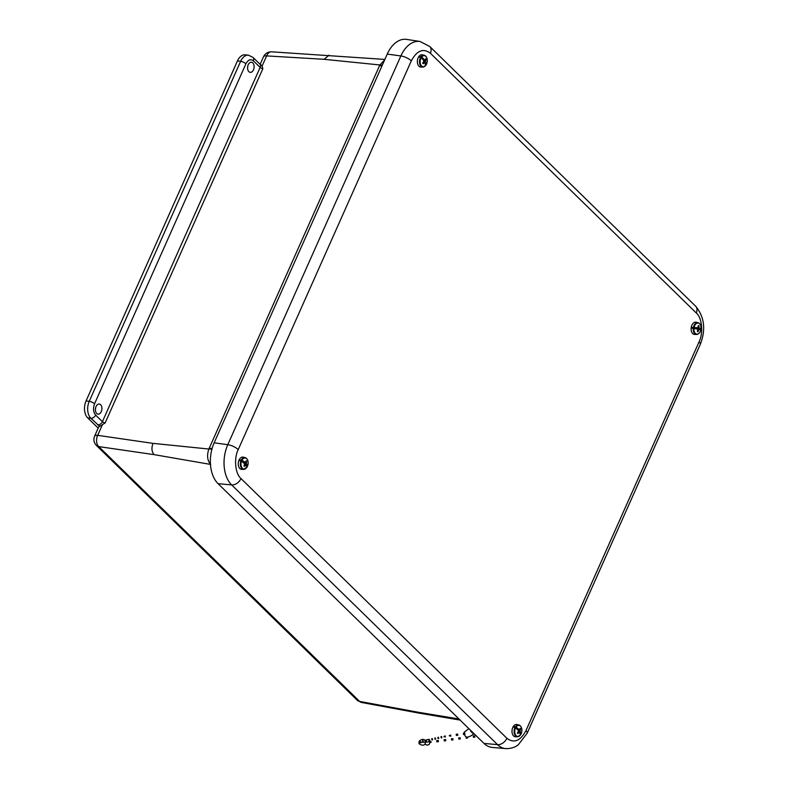 <?xml version="1.0" encoding="UTF-8"?>
<svg xmlns="http://www.w3.org/2000/svg" width="788" height="788" viewBox="0 0 788 788"><rect width="100%" height="100%" fill="white"/><g stroke="black" fill="none" stroke-linecap="round" stroke-linejoin="round"><path stroke-width="1.18" d="M95.407 409.563A5.161 3.27 97 0 0 95.614 407.859M247.58 67.768A5.161 3.27 97 0 0 247.787 66.054M98.185 428.111L87.685 417.847A12.421 7.86 -83 0 1 86.069 400.944L237.454 60.922A12.421 7.86 -83 0 1 245.334 54.825L248.506 55.209A12.421 7.86 -83 0 0 240.626 61.316A4.137 1.399 24 0 1 245.935 63.779L94.55 403.791C92.905 408.351 93.26 412.114 95.624 415.069L102.41 421.688L260.139 67.433L253.352 60.804C250.584 58.755 248.112 59.75 245.935 63.779M101.278 411.651A5.092 3.231 -83 0 1 98.067 414.153A5.092 3.231 -83 0 1 95.466 408.706A5.092 3.231 -83 0 1 99.308 404.037A5.092 3.231 -83 0 1 101.278 411.651M253.46 69.846A5.092 3.231 -83 0 1 250.249 72.358A5.092 3.231 -83 0 1 247.639 66.901A5.092 3.231 -83 0 1 251.48 62.242A5.092 3.231 -83 0 1 253.46 69.846M260.582 65.01L262.108 66.044L262.867 68.684L105.139 422.939L99.692 426.387L90.856 418.241A12.421 7.86 -83 0 1 89.241 401.328L240.626 61.316L237.454 60.922M102.204 425.205L97.692 435.34L153.03 443.378C151.296 447.948 151.66 451.701 154.113 454.637L98.766 446.599A8.274 5.772 134.3 0 1 96.382 445.437L357.25 700.256L361.525 702.472A8.274 5.132 -79.5 0 1 359.633 701.418L98.766 446.599A8.274 5.546 -81.7 0 1 97.692 435.34A8.274 2.788 24 0 0 94.599 436.148L98.618 427.126A8.274 2.788 24 0 1 99.692 426.387M262.108 66.044L266.63 55.909A8.274 5.339 -86.6 0 1 271.584 51.821L384.859 59.425M357.25 700.256A8.274 5.772 -45.7 0 0 359.633 701.418L417.748 712.165L419.718 713.239L460.103 720.084M384.652 59.898L379.875 64.961L324.035 59.297L329.039 55.209M210.426 463.965L210.189 463.925C207.254 460.025 206.82 455.07 208.869 449.032L211.942 449.121M212.12 448.471L209.184 448.333L379.875 64.961L382.318 65.138M430.366 53.22A8.274 5.772 -45.7 0 0 429.795 46.522L420.014 41.488L406.687 39.4A30.003 19.001 97 0 0 387.243 54.086L214.159 442.817A30.003 19.001 97 0 0 218.069 483.665L483.97 743.399A30.003 19.001 97 0 0 492.214 747.418L505.66 748.6C513.274 748.836 517.224 745.586 518.258 744.818L527.162 733.244A8.274 2.788 24 0 0 525.951 730.653L699.035 341.913C703.546 333.285 702.039 317.466 696.267 312.954L430.366 53.22C423.264 47.95 416.911 50.491 411.306 60.853L238.232 449.593C233.711 458.222 235.228 474.041 241 478.552L506.891 738.287C513.993 743.557 520.346 741.015 525.951 730.653M246.004 466.013L247.609 465.895A5.585 3.536 -83 0 0 246.713 458.705A5.585 3.536 -83 0 0 241.906 460.32L239.739 459.887A6.117 3.871 97 0 0 239.444 460.547L241.542 461.118A5.585 3.536 -83 0 0 242.438 468.308A5.585 3.536 -83 0 0 247.255 466.703L247.038 466.821M241.295 460.094A5.949 3.773 -83 0 1 245.157 457.601L243.216 457.139A6.176 3.91 97 0 0 238.636 461.177A6.176 3.91 97 0 0 239.828 468.525A6.176 3.91 97 0 0 241.719 469.362L243.719 469.382A5.949 3.773 -83 0 1 241.886 468.574A5.949 3.773 -83 0 1 240.951 460.872M247.383 466.043L246.329 463.305L246.693 461.256L246.014 461.433M246.693 461.256A3.044 1.931 -83 0 0 246.181 460.763L245.413 462.398L241.906 460.32M244.221 466.299L245.639 464.841L247.255 466.703M244.398 466.427A3.044 1.931 -83 0 1 244.31 466.368A3.044 1.931 -83 0 1 243.886 465.925L244.723 463.945L241.542 461.118M239.739 459.887L240.685 460.813M243.029 462.132L244.723 462.26M246.605 464.093L244.713 463.935M243.177 462.231L245.413 462.398M246.329 463.305L244.27 463.078M244.566 464.664L245.639 464.841M246.427 462.29L245.59 462.182M244.27 465.334L245.029 465.442M520.484 734.268L521.016 734.071A5.585 3.536 -83 0 0 520.898 726.625A5.585 3.536 -83 0 0 516.071 727.029L513.934 726.526A6.117 3.871 97 0 0 513.579 727.117L515.638 727.748A5.585 3.536 -83 0 0 515.756 735.204A5.585 3.536 -83 0 0 520.592 734.79L520.346 734.958M515.48 726.763A5.949 3.773 -83 0 1 518.908 724.999L516.967 724.536A6.176 3.91 97 0 0 512.062 730.141A6.176 3.91 97 0 0 515.47 736.77L517.46 736.78A5.949 3.773 -83 0 1 514.357 733.569A5.949 3.773 -83 0 1 515.066 727.452M520.76 734.268L520.09 730.9L520.641 729.008L519.893 729.156M515.638 727.748L518.169 730.249L518.465 731.146L517.43 732.988A3.044 1.931 -83 0 0 517.874 733.618L519.262 732.288L520.592 734.79M520.641 729.008A3.044 1.931 -83 0 0 520.198 728.368L519.292 729.767L516.071 727.029M513.934 726.526L514.495 727.324M517.361 729.363L518.632 729.471M520.267 731.786L518.317 731.609M518.149 732.091L519.262 732.288M517.627 729.649L519.292 729.767M520.09 730.9L518.327 730.703M517.746 732.613L518.593 732.751M520.287 729.934L518.918 729.737M425.668 64.961L426.18 64.734A5.585 3.536 -83 0 0 426.485 57.219A5.585 3.536 -83 0 0 421.698 56.963L419.59 56.421A6.117 3.871 97 0 0 419.206 56.963L421.235 57.632A5.585 3.536 -83 0 0 420.93 65.148A5.585 3.536 -83 0 0 425.717 65.404L425.461 65.591M421.127 56.667A5.949 3.773 -83 0 1 424.279 55.278L422.348 54.815A6.176 3.91 97 0 0 417.433 60.42A6.176 3.91 97 0 0 420.851 67.039L422.841 67.059A5.949 3.773 -83 0 1 419.679 63.611A5.949 3.773 -83 0 1 420.684 57.307M425.904 64.961L425.461 61.287L426.111 59.484L424.742 60.036L421.698 56.963M421.235 57.632L423.599 60.371L423.846 61.306L422.723 63.05A3.044 1.931 -83 0 0 423.126 63.749L424.565 62.567L425.717 65.404M426.111 59.484A3.044 1.931 -83 0 0 425.707 58.785L425.303 59.632M419.59 56.421L420.004 57.15M422.989 59.563L424.111 59.652M425.579 62.213L423.57 62.025M423.373 62.36L424.565 62.567M423.274 59.927L424.742 60.036M425.461 61.287L423.796 61.09M422.959 62.804L423.885 62.951M425.707 60.351L423.333 60.006M691.736 328.123L693.913 328.488A5.585 3.536 -83 0 0 696.69 334.112A5.585 3.536 -83 0 0 700.867 329.611L699.37 329.354A6.117 3.871 97 0 0 699.468 328.596L700.995 328.685A5.585 3.536 -83 0 0 698.217 323.06A5.585 3.536 -83 0 0 694.041 327.562L691.834 327.365A6.117 3.871 97 0 0 691.736 328.123L697.124 329.01L697.715 329.502L697.439 331.6A3.044 1.931 -83 0 0 698.07 331.699L698.838 329.679L700.69 329.581M693.391 327.493A5.949 3.773 -83 0 1 697.853 322.647A5.949 3.773 -83 0 1 698.03 322.676L696.09 322.213A6.176 3.91 97 0 0 695.912 322.174A6.176 3.91 97 0 0 691.165 327.966A6.176 3.91 97 0 0 694.602 334.447L696.592 334.457A5.949 3.773 -83 0 1 693.273 328.379M700.818 328.695L699.084 327.906L698.887 325.749L698.276 325.966M697.124 329.01L693.913 328.488M698.887 325.749A3.044 1.931 -83 0 0 698.266 325.651L697.961 327.719L694.041 327.562M699.37 329.354L696.681 328.921L699.419 329.384M691.834 327.365L697.262 328.005M699.557 328.379L696.789 328.163L699.468 328.596M697.715 329.502L698.838 329.679M699.084 327.906L697.804 327.788M697.764 330.477L698.404 330.566M698.907 326.931L698.266 326.853M697.528 331.334L698.07 331.699M468.899 728.683L464.152 732.219L464.142 734.101L465.265 736.11C466.368 737.923 469.224 737.223 473.854 734.022L473.736 734.071A3.516 1.32 -119.2 0 1 473.696 734.081L471.037 731.727L470.278 730.023M471.135 731.589L470.544 730.289M471.638 731.353L470.997 731.648M474.721 735.913L474.859 737.144L474.721 735.913L473.243 736.09L473.401 737.322L474.859 737.144M467.333 737.075L467.579 738.051L467.609 737.144M467.579 738.051L466.122 738.228L466.309 736.957M460.162 737.726L460.3 738.957L460.162 737.726L458.695 737.903M460.3 738.957L458.843 739.134L458.685 737.903M452.883 738.632L453.021 739.863L452.883 738.632M453.021 739.863L451.563 740.04L451.406 738.809L452.873 738.632M445.604 739.538L445.742 740.769L445.604 739.538L444.127 739.715L444.284 740.947L445.742 740.769M438.414 741.065L438.246 740.434L438.414 741.065M436.739 741.252L436.749 740.602L436.739 741.252M429.578 741.281L431.144 741.744L431.016 742.404L429.677 742.523M420.457 741.705L421.413 742.276L420.398 742.946L420.851 741.912M420.477 742.552L419.452 742.129L420.142 741.36L419.768 742.01L420.477 742.552L420.142 741.36M426.19 739.991L426.387 741.212L426.19 739.991M426.387 741.212L425.766 741.35L425.569 740.129M429.47 740.523L429.273 739.302L429.47 740.523L428.849 740.661L428.652 739.44M423.107 740.681L423.304 741.902L423.107 740.681M423.304 741.902L422.683 742.04L422.486 740.818M432.553 739.843L432.366 738.612L432.553 739.843L431.932 739.981L431.745 738.75M435.636 739.154L435.449 737.932L435.636 739.154L435.015 739.292L434.828 738.07M438.729 738.464L438.473 737.253L438.729 738.464L438.108 738.602L437.911 737.381M441.812 737.775L441.615 736.553L441.812 737.775L441.191 737.913L440.994 736.691M445.358 737.056L443.89 736.642L445.161 735.834L445.358 737.056L445.161 735.834M464.979 734.367L463.531 734.554L463.383 733.323L464.831 733.135M457.651 734.052L457.798 735.283L457.651 734.052L456.203 734.229L456.36 735.46L457.798 735.283M450.509 735.578L450.874 736.189L450.509 735.578M450.706 734.958L449.18 735.775L450.874 736.189M324.035 59.297L266.63 55.909A8.274 2.788 -156 0 0 263.537 56.716L260.139 64.34M86.069 400.944L89.241 401.328A4.137 1.399 24 0 1 94.55 403.791M87.685 417.847L90.856 418.241A4.137 2.886 -45.7 0 0 95.624 415.069M153.03 443.378L208.869 449.032L209.184 448.333M253.352 60.804A4.137 2.886 134.3 0 0 253.066 57.455L259.843 64.084A4.137 2.886 134.3 0 1 260.139 67.433A2.088 0.699 -156 0 0 262.867 68.684M97.643 424.86A4.137 2.886 -45.7 0 0 102.41 421.688A2.088 0.699 24 0 0 105.139 422.939M154.113 454.637L210.721 464.447M417.748 712.165L458.98 718.991M379.56 65.66L382.022 65.798M420.014 41.488A29.54 18.715 97 0 0 400.865 55.948A8.274 2.788 24 0 1 411.306 60.853M696.267 312.954A8.274 5.772 -45.7 0 0 695.686 306.256C704.482 316.973 705.999 329.719 700.236 344.504L527.162 733.244M699.035 341.913A8.274 2.788 24 0 1 700.236 344.504M506.891 738.287A8.274 5.772 134.3 0 1 497.533 744.65A29.54 18.715 97 0 0 505.66 748.6M241 478.552A8.274 5.772 134.3 0 1 231.633 484.916L497.533 744.65L483.97 743.399M238.232 449.593A8.274 2.788 -156 0 0 227.791 444.688A29.54 18.715 97 0 0 231.633 484.916L218.069 483.665M387.243 54.086L400.865 55.948L227.791 444.688L214.159 442.817M247.609 465.964C248.781 461.768 247.964 458.98 245.157 457.601A5.949 3.773 -83 0 1 246.989 459M245.826 468.466A5.949 3.773 -83 0 1 243.719 469.382L247.255 466.762M519.578 735.864A5.949 3.773 -83 0 1 517.46 736.78L520.563 734.899M521.006 734.17C522.661 729.737 521.961 726.674 518.908 724.999A5.949 3.773 -83 0 1 520.651 726.29M424.959 66.143A5.949 3.773 -83 0 1 422.841 67.059L425.678 65.532M426.15 64.852C428.101 60.321 427.48 57.13 424.279 55.278A5.949 3.773 -83 0 1 426.111 56.677M698.7 333.541A5.949 3.773 -83 0 1 696.592 334.457C698.769 334.22 700.207 332.605 700.887 329.611M701.015 328.695C701.162 325.493 700.168 323.484 698.03 322.676A5.949 3.773 -83 0 1 699.862 324.075M425.579 742.119L429.982 741.833M421.413 742.276L424.624 742.168M263.537 56.716C265.201 53.417 267.881 51.791 271.584 51.821M259.843 64.084L261.301 65.118M253.066 57.455L248.506 55.209M94.599 436.148C93.26 439.606 93.851 442.708 96.382 445.437M361.525 702.472L419.679 713.229M429.795 46.522L695.686 306.256M438.246 740.434L436.749 740.602M438.394 741.666L436.877 741.833M424.85 744.089L427.057 745.172L429.086 744.552L430.297 741.735L429.765 740.316M428.8 739.41L424.653 740.316M425.382 741.981C425.254 736.8 417.433 740.651 419.236 742.867C417.404 743.793 425.55 747.999 425.382 741.981M426.131 740.001L425.51 740.139M429.224 739.311L428.603 739.449M423.048 740.681L422.427 740.828M432.307 738.622L431.686 738.76M435.39 737.932L434.769 738.07M438.473 737.253L437.852 737.391M441.556 736.563L440.935 736.701"/></g></svg>

